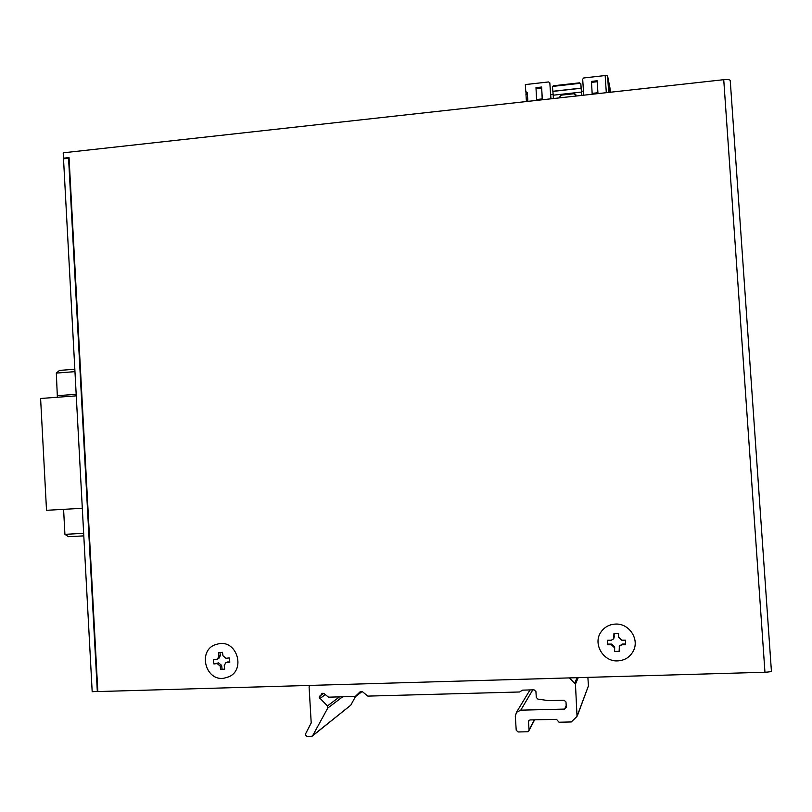 <?xml version="1.0" encoding="UTF-8"?>
<svg xmlns="http://www.w3.org/2000/svg" width="812" height="812" viewBox="0 0 812 812"><rect width="100%" height="100%" fill="white"/><g stroke="black" fill="none" stroke-linecap="round" stroke-linejoin="round"><path stroke-width="1.22" d="M360.579 691.438L362.477 691.733L367.826 696.107L519.599 691.986L522.512 690.139L534.052 689.824L535.92 691.54L536.296 697.386L537.848 699.091L548.384 700.634L564.096 700.228L565.974 701.954L566.319 707.272L564.665 709.089L520.756 710.165L516.483 712.317L515.315 716.174L516.219 730.252L518.066 731.967L527.384 731.774L528.734 731.054L529.028 729.968L528.5 721.746L528.805 720.64L530.134 719.939L556.484 719.331L559.032 722.223L571.262 721.949L577.038 716.407L575.454 684.1L569.354 677.908M309.758 685.419L309.088 686.881L311.209 722.954L305.535 733.916L305.332 734.84L307.078 736.504L311.392 736.413L312.732 735.591L327.774 708.054L327.419 705.932L339.507 696.879M360.122 691.794L355.331 696.442L328.525 697.173L324.12 693.661L322.12 693.438L319.197 697.427L327.419 705.932M312.732 735.591L350.774 705.192L312.387 736.027M350.774 705.192L355.565 696.422M577.474 715.139L588.436 685.886L577.433 715.626M588.436 685.886L587.878 677.37M223.797 678.253L228.994 676.741C245.589 669.585 237.114 640.648 219.352 643.622L215.109 644.728C197.692 651.021 205.466 681.156 223.797 678.253M222.508 652.32L222.955 655.791L225.969 658.278L229.258 657.913L229.806 662.166L225.736 662.744L224.224 665.617L224.67 669.088L220.641 669.535L220.194 666.073L217.19 663.577L213.911 663.942L213.363 659.699L217.393 659.131L218.935 656.238L218.489 652.787L222.508 652.32M219.971 652.615L220.356 655.578L218.824 658.461L217.393 659.131M220.641 669.535L222.062 668.834L221.615 665.373L218.621 662.886L213.911 663.942M225.736 662.744L229.735 661.648M617.211 660.907C624.722 660.592 630.163 657.152 633.533 650.585C639.44 638.973 629.087 623.474 615.892 624.063C609.528 624.276 604.554 626.935 600.971 632.04C592.709 643.429 602.839 661.506 617.211 660.907M618.511 633.553L618.642 637.237L621.748 640.201L625.463 640.181L625.626 644.708L621.911 644.718L619.353 646.23L619.15 651.386L614.603 651.397L614.471 647.712L611.365 644.758L607.66 644.769L607.498 640.262L611.203 640.242L613.71 638.811L613.963 633.573L618.511 633.553M614.197 633.573L614.034 637.958M614.603 651.397L614.684 647.042L611.588 644.089L607.894 644.109L607.66 644.769M619.251 646.443L622.093 644.058L625.605 644.038M82.316 508.282L46.517 510.312L40.6 398.489L76.267 395.86M74.836 369.237L59.499 370.414L56.322 373.094L57.378 397.251M68.472 536.691L83.798 535.879L68.472 536.691L64.919 534.337L63.59 509.337M64.432 158.624L63.478 158.188L63.194 152.818L723.736 79.688C727.765 79.343 729.927 79.637 730.242 80.571L771.4 670.996C771.197 671.646 769.055 672.062 764.955 672.245L723.736 79.688M63.478 158.188L69.04 157.579L97.836 691.56L764.955 672.245M69.091 158.421L63.509 158.726L92.182 691.722L97.826 691.357M68.563 158.178L97.328 691.57M542.254 99.774L541.604 87.016L542.365 99.764M597.916 93.613L597.155 80.764L597.977 93.613M606.31 92.69L605.163 75.546L583.747 77.972L582.681 79.221L583.747 95.187M550.871 98.82L549.836 82.925L548.638 81.941L525.334 84.58L525.78 91.533L527.303 92.761L527.881 101.368M550.972 98.81L549.815 82.783M526.125 92.497L527.323 93.106L526.024 93.258L525.943 92.091M541.604 87.016L535.981 87.655L536.62 100.404M597.155 80.764L591.451 81.413L592.202 94.253M605.163 75.546L607.569 75.861L608.675 92.426M583.473 91.076L581.483 91.299M553.165 94.446L550.709 94.72M610.096 90.132L609.954 87.96M609.944 87.919L607.569 75.861M609.162 92.375L608.543 83.606L610.614 92.213M526.42 101.398L525.963 94.314L527.384 94.192M526.024 94.304L526.024 93.258M559.275 97.897L561.112 94.588L573.546 93.207L575.84 94.598L575.738 96.07M581.656 95.42L581.463 92.06L553.216 95.197L553.388 98.546M527.83 101.378L527.364 94.151M559.113 97.572L561.244 95.146L573.658 93.766L575.931 95.075M581.737 95.41L580.834 83.758L579.595 82.824L553.287 85.788L552.505 86.955M608.827 85.087L608.543 83.606M581.463 92.06L580.813 84.326M553.287 85.788L552.485 87.229L553.216 95.197M580.834 83.758L579.595 82.824M553.246 86.346L579.565 83.382M574.845 682.862L577.109 677.675M578.235 677.644L575.454 684.1M564.665 709.089L566.208 705.516M532.804 689.855L520.756 710.165M342.684 696.787L327.774 708.054M528.5 721.746L529.363 720.142M356.478 695.914L362.132 691.469L356.326 696.057M529.028 729.968L534.326 719.838M325.236 694.717L319.745 698.624M321.796 693.722L322.394 693.296M319.603 696.209L323.663 693.346M220.356 655.578L218.935 656.238M218.621 662.886L217.19 663.577M221.615 665.373L220.194 666.073M227.918 661.851L226.518 662.531M614.308 636.618L614.095 637.258M611.588 644.089L611.365 644.758M614.684 647.042L614.471 647.712M622.093 644.058L621.911 644.718M76.186 394.297L57.52 395.677M83.666 533.342L64.919 534.337M74.968 371.642L56.322 373.094M536.032 88.599L541.655 87.97M591.512 82.367L597.216 81.718M536.57 99.531L542.203 98.912M592.151 93.37L597.865 92.741M573.546 93.207L573.658 93.766M561.244 95.146L561.112 94.588M552.942 91.269L581.189 88.112M552.952 91.401L581.199 88.244M530.003 689.936L516.473 712.317M534.601 719.838L528.916 730.698M619.353 646.23L619.556 645.56M74.836 369.227L59.499 370.414M771.4 670.996L730.242 80.571M552.495 87.026L552.536 86.468"/></g></svg>
